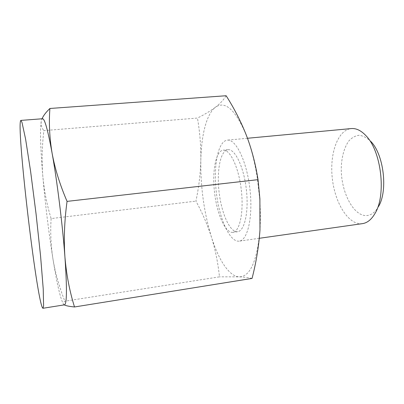 <?xml version="1.0" encoding="UTF-8"?>
<svg xmlns="http://www.w3.org/2000/svg" width="404" height="404" viewBox="0 0 404 404"><rect width="100%" height="100%" fill="white"/><g stroke="black" fill="none" stroke-linecap="round" stroke-linejoin="round"><path stroke-width="0.3" stroke-dasharray="2.02 1.52" d="M64.251 304.884L63.64 304.454C62.756 303.505 63.16 302.419 64.847 301.207L219.473 276.841C218.008 262.873 215.327 249.611 211.428 237.047C207.368 224.513 202.197 212.534 195.915 201.126C198.783 187.729 200.419 174.129 200.813 160.327C201.041 146.541 199.924 132.446 197.455 118.054L43.864 130.613C42.001 146.44 41.657 161.701 42.839 176.391C44.223 191.052 46.985 205.116 51.131 218.569L195.915 201.126M252.051 278.422C248.904 277.624 244.612 277.099 239.163 276.851L219.473 276.841M226.134 95.733C223.73 99.768 220.129 103.631 215.327 107.323C225.129 100.313 235.487 109.666 246.405 135.385C251.025 147.435 254.616 161.388 257.181 177.25L259.636 198.127C260.494 209.434 260.605 220.079 259.974 230.063C257.106 261.206 250.167 276.806 239.163 276.851C229.113 276.402 218.569 259.868 211.428 237.047C204.015 212.595 200.48 187.022 200.813 160.327C201.308 135.29 206.469 114.09 215.327 107.323C210.348 111.029 204.389 114.605 197.455 118.054M51.131 218.569C50.242 231.689 50.843 245.157 52.944 258.964C48.697 232.229 45.329 204.707 42.839 176.391C40.546 149.803 39.789 127.507 41.375 120.786L41.925 119.054L41.375 120.786C40.673 124.437 41.506 127.715 43.864 130.613M375.079 213.317L378.498 206.54C375.452 211.873 371.791 214.857 367.514 215.494C353.55 217.438 340.304 191.097 341.304 166.559C341.905 156.02 344.344 147.576 348.612 141.218C351.697 137.759 355.172 135.779 359.045 135.274C363.034 135.724 366.968 137.789 370.847 141.481L365.948 135.683M362.439 223.639L362.181 223.675C348.541 225.205 335.073 203.414 332.346 178.75C329.396 154.106 337.587 129.962 351.258 128.573M239.017 241.168C229.543 242.062 219.276 218.453 216.327 192.385C213.231 166.332 217.847 141.178 227.316 140.148C235.79 138.88 246.667 160.873 249.889 188.693C253.212 216.499 247.733 240.415 239.198 241.148L239.017 241.168M64.458 304.848L63.585 304.348C60.6 299.5 57.055 284.376 52.944 258.964C55.242 272.75 59.211 286.83 64.847 301.207M41.829 119.433L42.561 118.746M232.906 232.345L232.85 232.351C225.387 233.32 217.044 214.256 214.585 192.844C212.004 171.447 215.696 150.97 223.18 150.177C229.982 149.162 238.648 167.125 241.269 189.612C243.971 212.085 239.749 231.664 232.906 232.345M237.678 231.689L237.623 231.699C230.017 232.684 221.564 213.681 219.109 192.314C216.539 170.958 220.347 150.515 227.972 149.707C234.906 148.682 243.683 166.589 246.299 189.016C248.995 211.438 244.652 230.987 237.678 231.689M247.485 138.264L227.316 140.148M259.292 238.294L239.198 241.148M257.181 177.25L257.348 175.604M259.636 198.127L259.898 198.874M227.972 149.707L223.18 150.177M237.623 231.699L232.85 232.351"/><path stroke-width="0.61" d="M20.882 120.402L21.988 122.397L25.609 139.153L30.638 171.614L36.052 213.852L40.587 256.192L43.228 288.931L43.597 306.07L42.986 308.267L42.688 308.101C36.517 300.293 15.796 122.442 20.882 120.402L42.561 118.746C44.693 118.685 47.879 130.189 52.111 153.257C57.156 181.25 62.58 224.998 64.928 257.005C66.413 274.599 69.604 291.254 74.508 306.969L252.051 278.422C256.156 262.585 258.797 246.465 259.974 230.063L259.898 198.874L258.04 179.654L67.054 201.384C59.933 184.795 54.954 168.751 52.111 153.257C49.52 137.744 48.788 122.816 49.914 108.474L226.134 95.733C234.158 108.287 240.915 121.508 246.405 135.385C251.253 148.081 254.899 161.489 257.348 175.604L258.04 179.654M42.986 308.267L64.458 304.848C66.923 304.071 67.079 288.123 64.928 257.005C63.701 239.37 64.408 220.831 67.054 201.384M74.508 306.969C69.316 306.469 65.897 305.772 64.251 304.884M49.914 108.474C46.011 112.196 43.39 115.625 42.041 118.766M370.847 141.481C383.83 154.525 388.103 190.834 378.498 206.54M247.485 138.264L351.258 128.573C356.187 128.139 361.085 130.512 365.948 135.683C381.315 151.015 386.471 194.834 375.079 213.317C371.554 219.478 367.337 222.917 362.439 223.639L259.292 238.294"/></g></svg>

